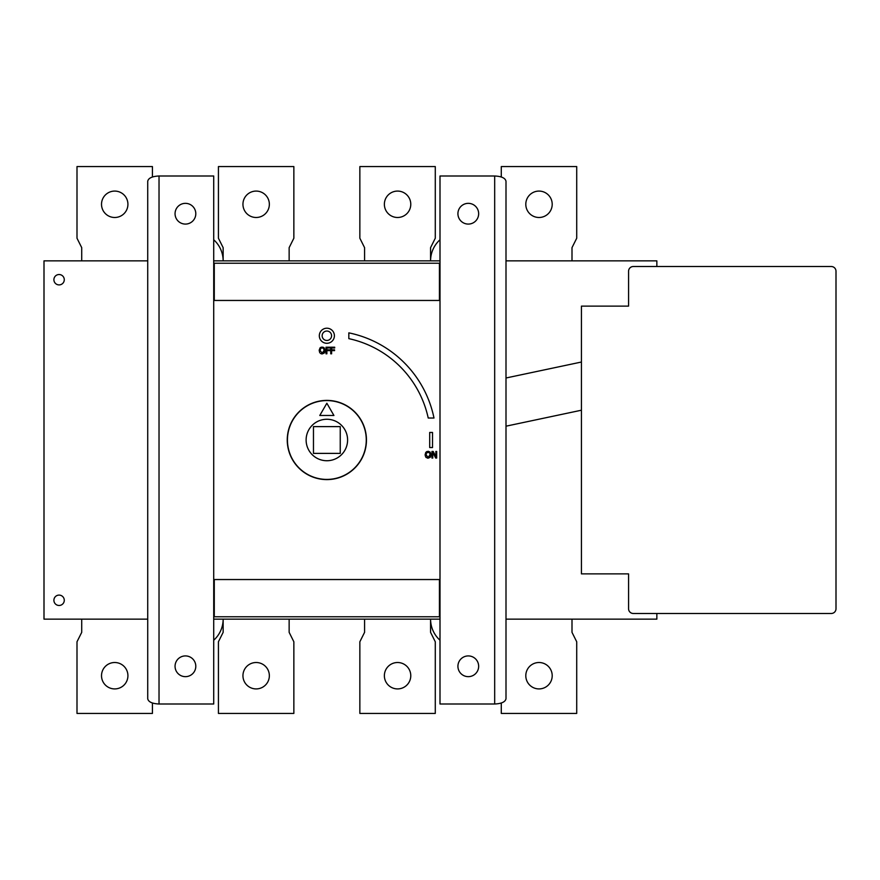 <?xml version="1.0" encoding="UTF-8"?>
<svg xmlns="http://www.w3.org/2000/svg" width="880" height="880" viewBox="0 0 880 880"><rect width="100%" height="100%" fill="white"/><g stroke="black" fill="none" stroke-linecap="round" stroke-linejoin="round"><path stroke-width="1.32" d="M506 377.993L581.427 362.032M581.427 410.212L506 426.184M494.681 176C501.545 176.319 505.318 178.068 506 181.258L506 698.742C505.318 701.932 501.545 703.681 494.681 704L440 704L440 176L494.681 176L494.681 704M656.854 266.519L831.281 266.519A4.719 4.719 0 0 1 836 271.227L836 608.773L836 271.227A4.719 4.719 0 0 0 831.281 266.519L633.281 266.519A4.719 4.719 0 0 0 628.573 271.227L628.573 306.119L628.573 271.227A4.719 4.719 0 0 1 633.281 266.519L831.281 266.519L656.854 266.519L656.854 260.854L506 260.854M506 619.146L656.854 619.146L656.854 613.481L831.281 613.481L633.281 613.481L831.281 613.481A4.719 4.719 0 0 0 836 608.773L836 271.227M628.573 608.773L628.573 573.881L628.573 608.773A4.719 4.719 0 0 0 633.281 613.481A4.719 4.719 0 0 1 628.573 608.773M53.9 279.719A5.181 5.181 0 0 1 61.677 275.22A5.181 5.181 0 0 1 61.677 284.207A5.181 5.181 0 0 1 53.9 279.719M53.9 600.281A5.181 5.181 0 0 1 61.677 595.793A5.181 5.181 0 0 1 61.677 604.78A5.181 5.181 0 0 1 53.9 600.281M457.919 666.281A10.373 10.373 0 0 1 473.473 657.305A10.373 10.373 0 0 1 473.473 675.268A10.373 10.373 0 0 1 457.919 666.281M457.919 213.719A10.373 10.373 0 0 1 473.473 204.732A10.373 10.373 0 0 1 473.473 222.695A10.373 10.373 0 0 1 457.919 213.719M440 579.546L213.719 579.546M159.027 704L213.719 704L213.719 176L159.027 176C152.174 176.319 148.401 178.068 147.719 181.258L147.719 698.742C148.401 701.932 152.174 703.681 159.027 704L159.027 176M175.054 666.281A10.373 10.373 0 0 1 185.427 655.919A10.373 10.373 0 0 1 195.8 666.281A10.373 10.373 0 0 1 185.427 676.654A10.373 10.373 0 0 1 175.054 666.281M175.054 213.719A10.373 10.373 0 0 1 185.427 203.346A10.373 10.373 0 0 1 195.8 213.719A10.373 10.373 0 0 1 185.427 224.081A10.373 10.373 0 0 1 175.054 213.719M213.719 300.454L440 300.454M525.8 204.281A13.2 13.2 0 0 0 545.6 215.721A13.2 13.2 0 0 0 545.6 192.852A13.2 13.2 0 0 0 525.8 204.281M501.281 176.99L501.281 166.573L576.719 166.573L576.719 238.227L572 247.654L572 260.854M384.373 204.281A13.2 13.2 0 0 0 404.173 215.721A13.2 13.2 0 0 0 404.173 192.852A13.2 13.2 0 0 0 384.373 204.281M364.573 260.854L364.573 247.654L359.854 238.227L359.854 166.573L435.281 166.573L435.281 238.227L430.573 247.654L430.573 260.854A28.281 28.281 0 0 1 440 239.778M242.946 204.281A13.2 13.2 0 0 0 262.746 215.721A13.2 13.2 0 0 0 262.746 192.852A13.2 13.2 0 0 0 242.946 204.281M213.719 239.778A28.281 28.281 0 0 1 223.146 260.854L223.146 247.654L218.427 238.227L218.427 166.573L293.854 166.573L293.854 238.227L289.146 247.654L289.146 260.854M101.519 204.281A13.2 13.2 0 0 0 121.319 215.721A13.2 13.2 0 0 0 121.319 192.852A13.2 13.2 0 0 0 101.519 204.281M81.719 260.854L81.719 247.654L77 238.227L77 166.573L152.427 166.573L152.427 176.99M525.8 675.719A13.2 13.2 0 0 1 545.6 664.279A13.2 13.2 0 0 1 545.6 687.148A13.2 13.2 0 0 1 525.8 675.719M501.281 703.01L501.281 713.427L576.719 713.427L576.719 641.773L572 632.346L572 619.146M384.373 675.719A13.2 13.2 0 0 1 404.173 664.279A13.2 13.2 0 0 1 404.173 687.148A13.2 13.2 0 0 1 384.373 675.719M364.573 619.146L364.573 632.346L359.854 641.773L359.854 713.427L435.281 713.427L435.281 641.773L430.573 632.346L430.573 619.146A28.281 28.281 0 0 0 440 640.222M242.946 675.719A13.2 13.2 0 0 1 262.746 664.279A13.2 13.2 0 0 1 262.746 687.148A13.2 13.2 0 0 1 242.946 675.719M213.719 640.222A28.281 28.281 0 0 0 223.146 619.146L223.146 632.346L218.427 641.773L218.427 713.427L293.854 713.427L293.854 641.773L289.146 632.346L289.146 619.146M101.519 675.719A13.2 13.2 0 0 1 121.319 664.279A13.2 13.2 0 0 1 121.319 687.148A13.2 13.2 0 0 1 101.519 675.719M81.719 619.146L81.719 632.346L77 641.773L77 713.427L152.427 713.427L152.427 703.01M326.854 403.238L319.781 415.481L333.927 415.481L326.854 403.238M313.467 453.387L313.467 426.613L340.241 426.613L340.241 453.387L313.467 453.387M287.441 440A39.413 39.413 0 0 0 346.566 474.133A39.413 39.413 0 0 0 346.566 405.867A39.413 39.413 0 0 0 287.441 440M287.254 440A39.6 39.6 0 0 1 346.654 405.702A39.6 39.6 0 0 1 346.654 474.298A39.6 39.6 0 0 1 287.254 440M425.271 455.895L425.194 454.124M425.601 452.727L426.767 451.583M426.833 451.561L428.593 451.352M429.748 451.803L430.958 455.367M430.562 456.775L427.482 458.139M426.283 457.611L425.667 456.907M321.607 347.105L320.441 347.556M323.928 347.655L322.707 347.116M324.61 352.517L325.039 350.504L324.247 347.963L325.006 351.12M320.441 353.452L322.124 353.947L324.247 353.045L321.607 353.903M320.001 347.963L319.209 350.504L319.715 352.66M319.209 350.504L319.242 349.877M306.119 440A20.746 20.746 0 0 1 337.227 422.037A20.746 20.746 0 0 1 337.227 457.963A20.746 20.746 0 0 1 306.119 440M324.126 350.504L322.124 353.188L320.122 350.504L320.661 348.513L322.124 347.82L323.587 348.513L324.126 350.504L323.587 348.513L322.124 347.82L323.587 348.513M320.661 348.513L320.122 350.504M323.543 352.55L324.038 351.45M429.693 432.454L429.693 447.546L432.52 447.546L432.52 432.454L429.693 432.454M319.319 335.753A7.546 7.546 0 0 0 330.627 342.287A7.546 7.546 0 0 0 330.627 329.219A7.546 7.546 0 0 0 319.319 335.753M322.146 335.753A4.719 4.719 0 0 1 329.219 331.672A4.719 4.719 0 0 1 329.219 339.834A4.719 4.719 0 0 1 322.146 335.753M425.953 452.21L425.161 454.751L425.942 457.292L428.076 458.194L430.199 457.292L430.991 454.751L430.199 452.21L428.076 451.319L425.953 452.21M430.078 454.751L429.539 452.76L430.078 454.751L428.076 457.435L426.074 454.751L426.613 452.76L429.143 452.386M429.539 452.76L428.076 452.078M426.613 452.76L426.074 454.751M428.219 418.022L433.994 418.022A109.373 109.373 0 0 0 348.832 332.86L348.832 338.646A103.719 103.719 0 0 1 428.219 418.022M326.007 353.804L326.876 353.804L326.876 350.625L329.824 350.625L329.824 349.844L326.876 349.844L326.876 347.985L329.956 347.985L329.956 347.204L326.007 347.204L326.007 353.804M432.773 452.364L435.699 458.051L436.678 458.051L436.678 451.451L435.864 451.451L435.864 456.676L433.202 451.451L431.959 451.451L431.959 458.051L432.773 458.051L432.773 452.364M330.737 353.804L331.617 353.804L331.617 350.625L334.554 350.625L334.554 349.844L331.617 349.844L331.617 347.985L334.686 347.985L334.686 347.204L330.737 347.204L330.737 353.804M147.719 260.854L44 260.854L44 619.146L147.719 619.146M439.439 579.546L439.439 616.781L214.28 616.781L214.28 579.546M214.28 300.454L214.28 263.219L439.439 263.219L439.439 300.454M440 260.854L213.719 260.854M213.719 619.146L440 619.146M628.573 306.119L581.427 306.119L581.427 573.881L628.573 573.881M836 608.773A4.719 4.719 0 0 1 831.281 613.481"/></g></svg>
